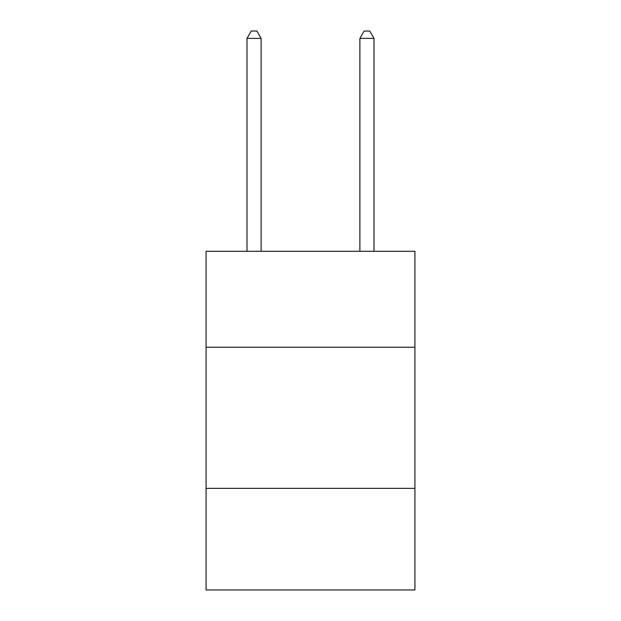 <?xml version="1.0" encoding="UTF-8"?>
<svg xmlns="http://www.w3.org/2000/svg" width="621" height="621" viewBox="0 0 621 621"><rect width="100%" height="100%" fill="white"/><g stroke="black" fill="none" stroke-linecap="round" stroke-linejoin="round"><path stroke-width="0.93" d="M206.079 347.248L414.921 347.248L414.921 251.288L206.079 251.288L206.079 589.95L414.921 589.95L414.921 488.354L206.079 488.354M414.921 488.354L414.921 347.248M261.115 251.288L261.115 38.386L247.003 38.386L247.003 251.288M247.003 38.386L251.233 31.05L256.877 31.05L261.115 38.386M373.997 251.288L373.997 38.386L359.885 38.386L359.885 251.288M359.885 38.386L364.123 31.05L369.767 31.05L373.997 38.386"/></g></svg>

